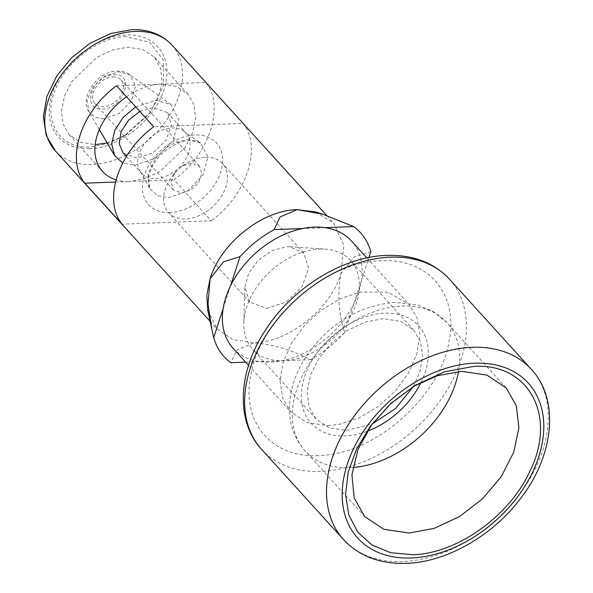 <?xml version="1.0" encoding="UTF-8"?>
<svg xmlns="http://www.w3.org/2000/svg" width="593" height="593" viewBox="0 0 593 593"><rect width="100%" height="100%" fill="white"/><g stroke="black" fill="none" stroke-linecap="round" stroke-linejoin="round"><path stroke-width="0.44" stroke-dasharray="2.96 2.22" d="M370.833 251.64L354.325 256.851L340.923 273.721C337.335 293.528 338.529 313.178 344.503 332.673C334.519 343.673 323.17 352.679 310.458 359.684C292.045 350.063 273.195 344.422 253.9 342.761L233.071 339.693L217.246 329.145L207.743 310.176M315.839 211.99L333.807 223.272L343.903 245.569L340.923 273.721C330.271 309.249 288.546 342.354 253.9 342.761L236.852 350.055L230.833 362.716M230.588 285.707L223.161 308.56M325.127 227.668L302.667 228.52M89.602 148.65C62.48 150.229 44.631 129.118 50.175 102.018C55.179 69.351 94.072 35.217 126.524 35.017C153.654 33.438 171.503 54.549 165.951 81.649C160.948 114.316 122.062 148.45 89.602 148.65M107.2 142.95L126.035 134.915L149.228 113.849L158.02 98.505L162 82.879L160.762 68.618L154.432 57.195L142.846 49.478L127.606 47.232L112.433 50.049L97.2 57.15L72.094 81.189L64.57 95.888L61.45 110.594L63.021 123.937L69.136 134.663L80.403 142.261L95.191 144.655M125.998 36.64C99.995 37.1 68.729 59.456 56.935 86.022C41.036 118.177 57.944 149.251 90.129 147.027L107.125 143.891L124.211 136.012L150.496 112.144L163.586 85.244L163.275 59.93L149.651 42.318L125.998 36.64M126.494 96.778A57.61 39.946 -42.2 0 1 161.103 84.11L205.675 82.412C225.199 106.014 209.574 154.113 174.031 179.805L211.241 220.781L122.091 224.169M116.524 85.8L161.103 84.11L176.343 86.356L187.922 94.072L194.044 104.798L195.616 118.14L192.488 132.847L184.972 147.553L159.865 171.592L144.633 178.686L129.452 181.502L174.031 179.805M115.465 182.036L129.452 181.502A57.61 39.946 -42.2 0 1 116.02 179.864M205.675 82.412L242.893 123.381L153.735 126.776M413.58 386.362L390.78 403.107L371.944 424.158M413.462 386.436L420.252 370.699L422.631 355.266L420.4 341.375L413.744 330.131L400.46 321.28L382.982 318.7L365.584 321.932L348.113 330.071L332.199 342.354L319.33 357.638L310.702 374.494L307.122 391.365L308.923 406.657L315.943 418.954L329.219 427.805L346.697 430.385L372.004 424.084M319.723 249.045A66.06 45.809 -42.2 0 1 325.127 249.119A66.06 45.809 -42.2 0 1 350.478 260.475A66.06 45.809 -42.2 0 1 347.09 321.791A66.06 45.809 -42.2 0 1 283.432 360.729A66.06 45.809 -42.2 0 1 252.677 349.307A66.06 45.809 -42.2 0 1 243.805 322.977A66.06 45.809 -42.2 0 1 319.723 249.045M266.739 308.412L285.996 302.126L301.896 286.901L308.634 268.281L303.757 253.048L289.769 246.762L286.782 246.725L272.105 250.528L258.422 260.097L248.637 273.38L244.857 287.553L249.764 302.089L266.739 308.412M205.541 157.278A36.484 25.299 -42.2 0 1 222.523 163.586A36.484 25.299 -42.2 0 1 220.655 197.454A36.484 25.299 -42.2 0 1 185.498 218.958A36.484 25.299 -42.2 0 1 168.508 212.65A36.484 25.299 -42.2 0 1 171.8 176.766A36.484 25.299 -42.2 0 1 186.491 163.423A36.484 25.299 -42.2 0 1 205.541 157.278M181.547 193.014L190.872 189.975L198.573 182.6L201.835 173.586L199.47 166.203L191.25 163.149L182.029 166.122L174.92 172.585L170.999 182.081L173.326 189.953L181.547 193.014M112.915 76.897A17.671 12.253 -42.2 0 1 121.142 79.951A17.671 12.253 -42.2 0 1 120.238 96.355A17.671 12.253 -42.2 0 1 103.212 106.77A17.671 12.253 -42.2 0 1 94.984 103.708A17.671 12.253 -42.2 0 1 95.896 87.312A17.671 12.253 -42.2 0 1 112.915 76.897M318.308 455.55C271.802 458.256 241.21 422.075 250.72 375.621C259.297 319.612 325.965 261.098 381.603 260.757C428.102 258.051 458.7 294.232 449.19 340.686C440.614 396.695 373.946 455.209 318.308 455.55M328.011 425.685L339.559 424.284L359.425 417.694L378.527 406.294L395.323 391.002L408.451 373.056L416.849 353.902L419.844 335.097L417.183 318.152L409.088 304.446L388.2 292.238L360.351 292.023L340.478 298.613L321.376 310.013L304.587 325.305L291.459 343.251L283.061 362.405L280.066 381.21L282.728 398.155L290.822 411.868L306.885 422.564L328.011 425.685M233.138 348.358A79.892 55.394 137.8 0 0 259.423 361.626A79.892 55.394 137.8 0 0 281.875 360.774A79.892 55.394 137.8 0 0 353.954 303.586A79.892 55.394 137.8 0 0 361.382 280.734A79.892 55.394 137.8 0 0 351.412 240.936M135.678 106.888L155.826 100.343L170.821 104.412L178.819 119.727L173.163 140.363L156.159 157.923L134.73 165.269L122.707 162.971M139.8 111.432L153.505 107.481L167.456 112.663L171.451 125.175L165.914 140.474L152.868 152.972L137.05 158.131L123.099 152.95M155.655 178.612A29.961 20.77 137.8 0 0 184.527 160.955A29.961 20.77 137.8 0 0 186.061 133.151A29.961 20.77 137.8 0 0 183.674 131.038A29.961 20.77 137.8 0 0 172.111 127.969A29.961 20.77 137.8 0 0 144.544 143.802A29.961 20.77 137.8 0 0 139.837 170.858A29.961 20.77 137.8 0 0 141.712 173.43A29.961 20.77 137.8 0 0 155.655 178.612M242.893 123.381C262.417 146.982 246.784 195.09 211.241 220.781M344.503 332.673L368.935 257.495M245.665 362.153L310.458 359.684M171.933 45.038A78.736 54.593 -42.2 0 1 167.886 118.126A78.736 54.593 -42.2 0 1 92.019 164.535A78.736 54.593 -42.2 0 1 55.364 150.918M352.85 467.492A95.636 66.312 -42.2 0 1 349.737 467.677A95.636 66.312 -42.2 0 1 305.21 451.132A95.636 66.312 -42.2 0 1 310.117 362.36A95.636 66.312 -42.2 0 1 402.269 305.995A95.636 66.312 -42.2 0 1 446.796 322.533A95.636 66.312 -42.2 0 1 458.515 371.522M421.045 382.344A72.591 50.338 137.8 0 0 384.775 313.186A72.591 50.338 137.8 0 0 304.55 376.837A72.591 50.338 137.8 0 0 344.904 435.899A72.591 50.338 137.8 0 0 367.2 431.244M531.232 369.224A126.746 87.883 -42.2 0 1 524.723 486.875A126.746 87.883 -42.2 0 1 402.595 561.578A126.746 87.883 -42.2 0 1 343.584 539.652M449.361 279.081A126.746 87.883 -42.2 0 1 442.852 396.732A126.746 87.883 -42.2 0 1 320.724 471.435A126.746 87.883 -42.2 0 1 261.713 449.516M113.634 74.696C135.693 72.813 123.87 109.201 102.5 108.964C80.433 110.854 92.256 74.466 113.634 74.696M103.582 118.882L94.858 117.214L88.95 111.795L87.164 99.935L93.175 86.593L105.028 76.067L118.889 71.768L129.771 74.718L135.567 85.837L131.468 100.81L119.126 113.545L103.582 118.882M187.262 139.429L200.567 142.972L207.906 156.678L202.902 175.269L187.61 191.116L168.308 197.758L157.419 195.653L150.096 188.819L148.013 174.134L155.514 157.671L170.161 144.714L187.262 139.429M169.887 212.561A45.883 31.814 -42.2 0 1 144.381 175.224A45.883 31.814 -42.2 0 1 195.097 134.996A45.883 31.814 -42.2 0 1 220.603 172.326A45.883 31.814 -42.2 0 1 169.887 212.561M149.228 113.856L150.503 112.144M126.035 134.922L124.211 136.019M102.633 171.54L69.136 134.663M187.922 94.072L154.432 57.195M373.205 422.431L370.603 425.93M411.705 387.459L415.441 385.205M506.155 387.889L446.796 322.533L433.698 311.777L417.843 304.98L395.064 302.445C361.359 305.165 333.014 321.324 310.028 350.915C301.592 362.36 295.677 374.45 292.275 387.185C289.695 396.969 288.895 406.561 289.858 415.967C291.341 429.599 296.463 441.318 305.21 451.132L364.569 516.488M413.744 330.123L350.478 260.475M315.936 418.962L252.677 349.307M289.769 246.762L325.127 249.119M244.85 287.561L243.805 322.977M303.772 253.033L222.523 163.586M249.749 302.096L168.508 212.65M174.92 172.585L171.8 176.766M182.029 166.122L186.491 163.423M199.478 166.203L121.142 79.951M173.319 189.96L94.984 103.708M366.837 257.918L409.088 304.439M248.563 365.347L290.815 411.868M99.335 129.533L88.943 111.795C78.988 98.03 97.393 70.856 117.058 71.123C122.032 70.99 126.265 72.19 129.771 74.718L170.828 104.405M167.456 112.663L186.061 133.151M126.368 156.545L141.712 173.43M183.674 131.038L200.575 142.965C198.477 141.245 194.934 140.378 189.953 140.363C181.273 140.674 172.252 144.877 162.882 152.957C157.123 158.413 153.009 164.246 150.548 170.458C148.317 175.639 147.123 182.889 150.088 188.819L139.837 170.858M326.765 215.511L333.815 223.272M210.115 321.302L217.246 329.145"/><path stroke-width="0.89" d="M302.667 228.52L274.085 229.61L280.096 216.949L297.152 209.655L322.57 214.125L353.71 226.578L325.127 227.668A79.892 55.394 137.8 0 0 302.667 228.52A79.892 55.394 137.8 0 0 230.588 285.707L240.039 256.621L223.531 261.824L210.13 278.695L208.01 304.194L211.923 329.782L213.71 337.654L223.161 308.56A79.892 55.394 137.8 0 0 233.138 348.358L248.563 365.347M95.191 144.655L107.2 142.95M116.02 179.864A57.61 39.946 -42.2 0 1 102.633 171.54A57.61 39.946 -42.2 0 1 126.494 96.778M84.881 183.2C65.356 159.599 80.982 111.499 116.524 85.8L153.735 126.776C118.2 152.468 102.567 200.575 122.091 224.169L84.881 183.2L115.465 182.036M371.944 424.158L358.053 449.301L351.931 474.734L354.177 497.905L364.569 516.488L383.797 529.29L409.096 533.025L434.284 528.341L459.575 516.555L482.613 498.772L501.248 476.661L513.731 452.251L518.912 427.842L516.31 405.694L506.155 387.889L486.92 375.08L461.628 371.344L437.701 375.621L413.58 386.362M412.394 554.737C456.758 553.951 510.084 515.821 530.209 470.501C557.338 415.641 528.489 362.634 473.577 366.437L444.587 371.774L415.441 385.213L391.069 403.425L370.603 425.93L356.801 448.508L348.276 471.82L345.556 494.451L348.803 514.998L357.816 532.225L372.041 545.056L390.617 552.713L412.394 554.737M372.004 424.084L395.627 408.458L413.462 386.436M366.837 257.918L351.412 240.936A79.892 55.394 137.8 0 0 325.127 227.668M230.588 285.707A79.892 55.394 137.8 0 0 223.161 308.56M122.707 162.971L114.568 155.507L111.677 143.929L114.76 130.371L123.27 117.251L135.678 106.888M126.368 156.545L123.099 152.95L119.156 143.558L121.128 131.728L128.577 120.149L139.8 111.432M368.935 257.495L370.833 251.64C367.845 241.129 362.138 232.775 353.71 226.578M240.039 256.621C250.024 245.613 261.372 236.607 274.085 229.61M213.71 337.654C216.704 348.165 222.412 356.519 230.833 362.716L245.665 362.153M211.923 329.782L207.743 310.176L206.816 295.017L210.13 278.695C220.781 243.167 262.506 210.063 297.152 209.655L315.839 211.99L322.57 214.125M171.933 45.038C161.859 34.32 148.443 29.19 131.668 29.65L110.706 33.542L90.01 43.274L71.405 57.936L56.58 76.178L46.921 96.355L43.333 116.71L46.217 135.471L55.364 150.918A78.736 54.593 -42.2 0 1 59.404 77.831A78.736 54.593 -42.2 0 1 135.271 31.422A78.736 54.593 -42.2 0 1 171.933 45.038L326.765 215.511M458.515 371.522A95.636 66.312 -42.2 0 1 352.85 467.492M367.2 431.244A72.591 50.338 137.8 0 0 421.045 382.344M411.342 557.983A115.227 79.899 -42.2 0 1 347.283 464.223A115.227 79.899 -42.2 0 1 474.637 363.19A115.227 79.899 -42.2 0 1 538.696 456.944A115.227 79.899 -42.2 0 1 411.342 557.983M343.584 539.652A126.746 87.883 -42.2 0 1 350.092 422.001A126.746 87.883 -42.2 0 1 472.221 347.305A126.746 87.883 -42.2 0 1 531.232 369.224C560.348 400.016 554.003 457.462 518.49 501.137C490.381 537.147 445.476 562.223 406.198 563.35C380.061 564.113 359.188 556.219 343.584 539.652L261.713 449.516A126.746 87.883 -42.2 0 1 268.221 331.865A126.746 87.883 -42.2 0 1 390.35 257.162A126.746 87.883 -42.2 0 1 449.361 279.081L531.232 369.224M261.713 449.516C235.095 421.156 237.845 370.202 266.709 328.218C293.898 286.901 343.614 256.51 386.747 255.39C412.884 254.619 433.757 262.521 449.361 279.081M99.335 129.533L114.56 155.514M55.364 150.918L210.115 321.302"/></g></svg>
